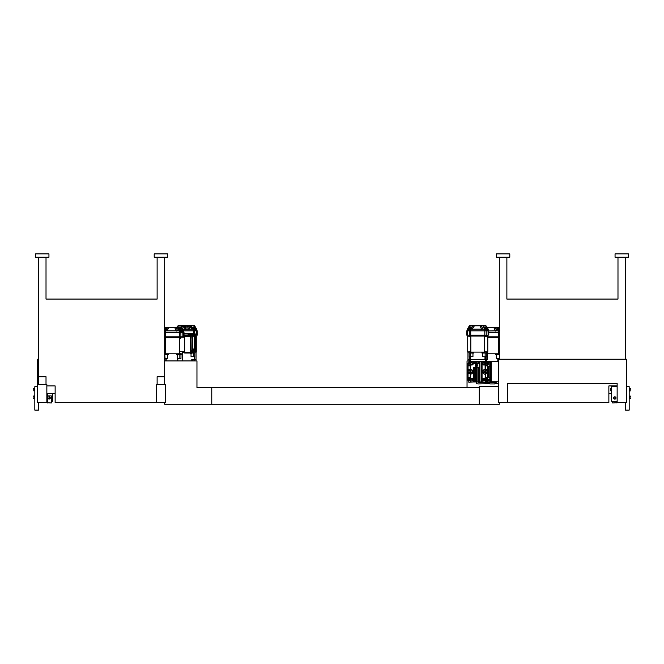 <?xml version="1.0" encoding="UTF-8"?>
<svg xmlns="http://www.w3.org/2000/svg" width="664" height="664" viewBox="0 0 664 664"><rect width="100%" height="100%" fill="white"/><g stroke="black" fill="none" stroke-linecap="round" stroke-linejoin="round"><path stroke-width="1" d="M38.487 359.232L37.649 359.232L37.649 384.589L46.853 384.589L46.853 402.575L37.649 402.575L37.649 384.589M165.502 402.575L156.297 402.575L156.297 384.589L165.502 384.589L165.502 402.575M157.127 299.074L46.015 299.074L157.127 299.074L157.127 257.242M626.351 402.575L626.351 359.232L498.498 359.232L498.498 402.575L507.703 402.575L507.703 383.418L617.146 383.418L617.146 402.575L626.351 402.575M498.498 381.742L491.136 381.742L491.136 361.664L490.132 361.664L490.132 381.742L490.132 361.664M156.38 402.575L55.137 402.658L55.137 385.925L46.853 385.925M157.127 384.589L157.127 376.72L164.664 376.72L164.664 384.589M46.015 384.589L46.015 376.72L38.487 376.72L38.487 384.589M164.664 257.242L164.664 376.72M167.594 253.897L167.594 257.242L154.206 257.242L154.206 253.897L167.594 253.897M38.487 257.242L38.487 376.72M35.557 253.897L35.557 257.242L48.945 257.242L48.945 253.897L35.557 253.897M46.015 257.242L46.015 299.074M617.985 299.074L506.873 299.074L617.985 299.074L617.985 257.242M506.873 257.242L506.873 299.074M615.055 253.897L615.055 257.242L628.443 257.242L628.443 253.897L615.055 253.897M509.794 253.897L509.794 257.242L496.406 257.242L496.406 253.897L509.794 253.897M499.336 257.242L499.336 359.232M507.62 402.575L608.863 402.658L608.863 385.925L617.146 385.925M625.513 257.242L625.513 359.232M48.812 398.309L49.485 398.475L49.302 397.47M48.165 398.309A1.087 1.087 0 0 0 50.281 397.927A1.087 1.087 0 0 0 49.302 396.889M46.015 402.575L51.286 402.99L51.286 395.885L47.957 395.885L47.957 398.558L49.302 398.309L49.302 396.134L49.302 398.309M46.853 398.325L47.692 398.325L47.692 402.99M47.692 393.453L47.692 398.325M51.286 401.322L52.373 401.322L52.373 393.453M613.843 397.977A0.963 0.963 0 0 0 615.287 398.807A0.963 0.963 0 0 0 615.287 397.138A0.963 0.963 0 0 0 613.843 397.977M613.627 397.977A1.17 1.17 0 0 0 615.387 398.989A1.17 1.17 0 0 0 615.387 396.956A1.17 1.17 0 0 0 613.627 397.977M617.985 402.575L612.714 402.99L612.714 401.322M616.897 401.322L616.897 402.99M617.146 386.257L611.627 386.257L611.627 401.322L617.146 401.322M33.2 389.693L33.2 388.606L33.2 389.693M33.2 397.221L33.2 396.134L33.2 397.221M33.2 390.781L34.536 390.781L34.536 388.349L33.2 388.606M33.2 398.309L34.536 398.309L34.536 395.885L33.2 396.134M630.8 397.221L630.8 396.134L630.8 397.221M630.8 389.693L630.8 388.606L630.8 389.693M630.8 396.134L629.464 396.134L629.464 398.558L630.8 398.309M630.8 388.606L629.464 388.606L629.464 391.03L630.8 390.781M37.649 386.68L34.81 386.68L34.81 410.103L38.487 410.103L38.487 402.575M196.959 387.602L196.959 360.909L196.959 387.602L211.766 387.602L211.766 404.251L164.664 404.251L164.664 402.575M499.336 402.575L499.336 404.251L479.259 404.251L479.259 386.257L498.498 386.257M479.259 387.602L211.766 387.602M479.259 404.251L211.766 404.251M164.664 360.909L196.959 360.909M55.137 393.453L46.853 393.453M497.784 386.174L492.431 386.174L497.784 386.257M611.627 393.453L608.863 393.453M626.351 386.68L629.19 386.68L629.19 410.103L625.513 410.103L625.513 402.575M467.041 360.909L467.041 387.602L467.041 360.909L469.382 360.909M499.336 336.814L487.791 336.814M499.336 332.506L488.754 332.506M496.357 337.735L496.357 336.814M498.498 338.15L499.179 338.15L499.179 336.814M487.791 337.735L498.498 337.735L498.498 353.796L487.542 353.796M486.87 327.493L496.664 327.493L499.336 330.431M499.619 327.493L496.664 327.493M494.879 327.493L496.971 330.838L488.721 330.954M499.336 330.838L496.971 330.838M498.598 336.814L498.581 330.838L496.249 327.493M493.817 327.493L495.444 331.087M487.658 328.306L488.231 327.493M494.904 383.667L498.498 383.667L498.166 381.742M498.166 361.664L498.166 358.394M496.157 361.664L497.809 361.241L486.48 361.241L486.87 363M489.883 383.916L494.904 383.916L494.904 382.58L496.157 382.58L496.157 381.742M497.809 358.394L497.809 361.241M486.911 380.406A0.498 0.498 0 0 1 486.704 381.211M487.21 382.074L486.704 382.074L487.21 382.074A0.672 0.672 0 0 0 487.874 381.41L487.874 380.688M487.484 362.942L487.484 362.029L486.87 361.921L490.132 362.029M499.336 358.394L499.336 353.381M496.357 354.717L496.357 358.394L498.954 358.394M486.48 359.855L486.48 361.241M486.206 361.83L486.206 359.929M486.206 361.805L486.123 361.241M489.883 383.667L478.171 383.916L476.246 383.667L476.246 381.991M477.922 381.991L478.503 382.58L485.699 382.24M498.498 353.381L498.954 353.381M498.954 354.717L495.717 354.717L495.717 353.796M499.693 330.323L498.523 328.663L499.336 328.663M494.904 382.58L487.376 382.58L487.376 382.057M191.016 353.041L190.41 352.542M194.444 356.726L194.444 359.573L191.772 359.573L191.772 360.909M184.658 335.602L190.178 335.602L190.178 352.343L191.016 352.343L191.041 356.726L193.647 356.726L193.647 351.837M191.772 360.129L194.444 359.573M194.618 360.909L194.618 356.726M194.618 359.573L196.038 359.573L194.618 359.622M195.448 336.059L196.287 336.059L196.287 352.119L194.826 351.704L194.826 353.041L193.647 353.041L194.784 353.041L194.784 356.726L193.647 356.726M182.484 352.542L184.492 352.542M190.178 352.542L191.016 352.542M192.336 352.542L192.776 351.837M194.826 353.041L195.108 352.119M195.448 336.274L195.448 334.606A1.17 1.17 0 0 0 194.278 333.428L192.61 333.428L192.61 335.104A1.17 1.17 0 0 0 193.78 336.274L195.448 336.274L195.448 350.667A1.17 1.17 0 0 1 194.278 351.837L192.352 351.837L192.352 350.667L191.182 350.667L191.016 335.104L191.016 336.274L191.016 335.835L190.178 336.274L190.178 335.104L191.182 335.104A1.17 1.17 0 0 1 192.352 336.274L192.352 336.781L192.352 336.274M191.182 337.951L192.352 337.951L192.61 350.169A1.17 1.17 0 0 1 193.78 348.99L195.448 348.99M184.028 334L188.086 334L188.086 335.602L188.086 334.606L192.61 334.606M188.086 334L188.086 334.606M184.011 333.428L192.61 333.428M182.484 351.837L184.492 351.837M192.61 350.667L192.61 351.837M195.382 340.126L195.382 337.785M195.614 338.955L195.556 339.545M195.116 348.658L195.697 345.429M195.722 345.595L195.78 346.317M196.61 335.137L196.552 330.838L197.216 330.838L197.291 335.137L195.448 335.137M196.552 330.838L183.546 330.838L183.994 332.506L164.664 332.506M190.161 330.838L193.265 330.838M196.693 329.352L195.789 329.161L195.789 330.348L194.901 330.348L194.884 329.161L182.326 329.327M195.54 327.369L196.768 329.253L195.54 327.427M180.575 329.161L179.761 329.161M181.571 327.875L182.99 325.817L178.01 325.817L177.238 326.987M194.884 329.161L194.901 330.348L194.901 328.663L194.295 328.663L194.884 329.161L194.286 328.663L195.789 328.663L195.789 330.348M182.99 325.817L188.493 325.817L190.17 329.327M187.547 325.817L188.501 329.327M191.896 329.161L192.577 329.161M188.493 325.817L189.506 325.817L191.83 329.161M189.506 325.817L193.44 329.161L193.448 330.838M182.351 325.817L180.699 327.493M182.102 325.817L180.151 327.493M182.924 325.817L183.994 325.817L182.417 329.145M184.949 325.817L183.994 329.327M185.414 329.327L185.779 325.817M181.147 325.817L181.562 325.817M193.207 326.987L194.378 328.647L193.207 326.987L194.378 326.987L194.378 328.655L195.54 328.647L195.54 326.987L194.378 326.987M195.299 326.987L194.527 325.817L195.274 326.987L194.486 325.817L190.145 325.817M178.193 325.817L177.529 326.987M178.06 325.817L177.288 326.987M194.436 325.817L195.208 326.987M195.54 327.501L196.635 329.161L196.66 330.838M194.303 325.817L194.967 326.987M195.54 327.999L196.229 330.838M190.427 325.817L194.278 329.161L194.295 330.838M186.717 325.817L187.082 329.327M192.12 353.041L193.647 353.041M178.118 327.493L178.118 326.987L179.288 326.987L178.94 327.493M176.956 327.493L176.956 326.987L178.118 326.987M166.191 360.909L166.191 358.394M165.834 358.394L165.834 360.909M167.643 354.717L167.643 358.394L164.664 358.394M164.664 353.381L165.045 358.394M177.238 354.717L177.238 358.394L179.844 358.394L179.836 353.381L182.484 354.211L182.484 351.422M179.844 358.394L180.973 358.394L180.973 354.717L176.599 354.717L176.599 353.796M164.664 354.717L168.282 354.717L168.282 353.796M177.52 360.909L177.52 358.394M181.023 353.381L181.023 354.717L179.844 354.717M179.388 353.381L179.836 353.381M165.502 353.796L179.388 353.796L179.388 337.735L165.502 337.735L165.502 353.796M181.023 354.717L181.305 354.211M184.492 351.422L179.388 351.422M179.737 353.381L179.737 351.422M179.388 338.15L180.815 338.15L180.815 337.196L184.492 337.196M177.794 360.909L177.794 358.394M177.246 337.735L177.246 336.814M180.068 338.15L180.068 336.814M167.643 336.814L167.643 337.735M164.664 338.15L164.821 336.814M164.821 338.15L165.502 338.15M165.045 353.381L165.502 353.381M184.658 353.007L190.178 353.007L190.178 352.343L190.178 353.007M190.178 336.274L184.658 336.274L184.492 335.835L184.492 352.783L184.658 352.343L190.178 352.343M190.178 335.602L190.178 335.104L191.016 335.104M191.016 351.837L192.352 351.837L192.352 352.343A1.17 1.17 0 0 1 191.182 353.514L190.178 353.514L191.016 353.514L191.182 350.667M192.352 337.951L192.352 336.781L191.016 336.781M191.016 352.343L191.016 352.775L191.016 352.343M183.314 332.506L183.388 336.814L184.069 336.814L164.664 336.814M182.492 329.385L183.546 330.996L181.977 330.838L181.986 332.017L181.098 332.017L181.073 330.838L164.664 330.838M183.488 331.004L181.164 327.493L183.447 330.863M181.538 328.663L182.874 330.838L182.907 332.506L182.874 330.838M181.737 329.12L182.517 332.506M166.797 330.838L169.121 327.493L164.381 327.493M169.121 327.493L177.13 327.493L179.463 330.838L179.463 332.506M181.015 327.493L177.13 327.493M181.098 327.493L183.405 330.871M177.545 327.493L180.591 330.838L180.608 332.506M181.986 332.017L181.986 330.332L181.098 330.332L181.098 332.017L180.492 330.332L181.82 330.332L180.492 330.332M180.575 330.323L180.575 328.663L181.737 328.663L181.737 330.332L180.575 330.323L179.404 328.663L180.575 328.663L179.404 328.663M181.197 327.493L183.355 331.004M164.307 330.323L165.477 328.663L164.664 328.663M181.181 327.526L182.5 329.759M167.751 327.493L165.419 330.838L165.402 336.814M174.698 327.493L176.333 331.087M175.769 327.493L177.861 330.838M167.336 327.493L164.664 330.431M489.8 366.354L489.8 362.328L489.8 366.146L487.459 366.802L487.459 376.596L488.546 377.252L488.546 366.146M487.459 376.596L487.459 378.945L488.546 379.252L488.546 381.07L488.546 379.252L489.8 379.252L489.8 381.07L489.8 365.781M489.8 380.87L489.8 361.996L488.546 362.328L488.546 364.154L488.546 362.328L487.459 362.959L487.459 366.802M490.472 361.996L489.8 361.996L490.472 361.996L489.8 361.996L490.472 361.996L489.8 361.996L489.8 381.41L490.455 381.319M490.132 381.742L491.136 381.742L491.136 361.664L498.498 361.664M487.459 364.461L488.546 364.154M489.8 377.252L488.546 377.252M487.459 378.945L487.459 380.447L485.284 380.381M485.284 363L487.459 362.959M485.284 359.813L486.123 359.622M486.123 356.726L486.123 359.573L487.542 359.573L485.284 359.573M486.123 363L486.123 359.946M485.284 364.337L485.284 359.83M485.284 356.726L485.284 361.747L481.35 361.407L482.064 361.581L482.064 381.825L481.35 381.991L481.35 361.407L478.503 361.407L479.931 361.407L479.931 381.991L478.503 381.991L481.408 381.991M486.704 380.381L486.704 380.904L485.284 380.904L485.284 381.991L485.284 361.747M482.064 381.825L482.23 380.065A1.677 1.677 0 0 1 483.898 378.397L485.284 378.397L485.284 372.537M485.284 370.861L485.284 365.009L483.898 365.009A1.677 1.677 0 0 1 482.23 363.332A1.677 1.677 0 0 0 483.898 365.009M485.152 356.726L485.152 353.041L486.289 353.041L486.289 356.726L486.289 353.041L486.289 356.726L482.545 356.726L482.545 353.041M471.689 365.009A1.677 1.677 0 0 0 473.357 363.332A1.677 1.677 0 0 1 471.689 365.009L470.303 365.009L470.303 368.777L470.643 361.407L477.084 361.407L475.656 361.407L475.656 363.582M470.311 374.587L470.311 368.819M484.969 356.726L484.969 359.573L470.535 359.573L484.969 359.573M470.535 356.726L470.535 359.573M478.503 367.267L478.503 381.991L470.22 381.991L470.22 356.726M486.33 351.704L486.33 353.041L485.143 353.041L485.143 351.704L487.791 352.119L487.791 336.059L485.376 336.474L486.089 336.474L486.089 335.137M482.23 363.332L482.23 361.407L481.408 361.407M481.915 352.119L481.915 353.041L485.143 353.041M484.695 351.704L485.143 351.704M469.415 335.137L469.415 336.474L470.129 336.474L467.713 336.059L467.713 352.119L469.174 351.704L469.174 353.041L468.892 352.119M469.382 356.726L469.382 359.622L470.22 359.813M470.22 359.573L469.382 359.573M469.382 363L469.382 359.946M486.704 380.904L486.704 382.24L482.23 381.991M470.22 371.035L468.045 371.035L468.045 370.363L470.22 370.363M469.174 353.041L470.353 353.041L470.353 351.704L470.809 351.704M469.174 351.704L470.353 351.704M473.59 352.119L473.59 353.041L469.216 353.041L469.216 356.726L472.959 356.726L472.959 353.041M468.045 371.035L468.045 373.043L470.22 373.043M468.045 370.363L468.045 369.682L470.22 369.682M470.22 364.901L468.045 364.901L468.045 369.682M468.045 364.901L468.045 363.673L470.22 363.673M470.22 363L468.045 363L468.045 363.673M470.22 378.505L468.045 378.505L468.045 380.406L470.22 380.381M468.045 378.505L468.045 377.559L470.22 377.559M468.045 373.043L468.045 377.559M470.22 380.904L468.801 380.904L468.801 380.381M468.801 362.494L468.801 361.83L468.801 362.494L469.382 362.494L468.801 363M468.801 380.904L468.801 382.24L473.067 381.991L470.22 381.991M485.276 374.587L483.068 373.151A1.677 1.677 0 0 1 483.068 370.255L485.118 369.068L485.118 365.009M475.656 367.267L475.656 381.991L477.084 381.991L477.084 367.267M473.357 381.991L474.237 381.991L474.237 367.267M474.196 381.991L473.357 381.825L473.357 380.065A1.677 1.677 0 0 0 471.689 378.397L470.469 378.397L470.436 374.363M486.33 353.041L486.612 352.119M479.889 381.991L479.217 381.825L479.217 367.267L473.523 367.267L473.523 381.825M479.217 367.267L479.217 361.581M478.503 363.582L478.503 361.407L477.084 361.407L477.084 363.582M469.382 361.83L468.801 361.83L469.382 361.83M479.217 363.582L476.37 363.582L476.37 361.581M477.042 381.991L475.723 381.991M476.37 381.825L476.37 367.267M474.237 363.582L474.237 361.407L473.357 361.581L473.357 363.332M486.704 361.83L486.123 361.83L486.704 361.83L486.704 362.494L486.704 361.83M470.643 381.991L470.469 378.397M485.276 374.546L485.118 378.397M486.123 362.494L486.704 363M486.28 335.137L486.28 336.059M485.284 370.363L487.459 370.363M469.224 336.059L469.224 335.137M485.284 373.043L487.459 373.043M470.436 369.043L472.519 370.255A1.677 1.677 0 0 1 472.519 373.151L470.303 374.62M470.303 368.777L470.469 365.009M474.196 361.407L473.357 361.407M477.042 361.407L475.723 361.407M479.889 361.407L478.57 361.407M484.695 352.119L484.695 336.059L470.809 336.059L470.809 352.119L484.695 352.119M482.554 336.059L482.554 335.137M484.695 336.474L485.376 336.474L485.376 335.137M472.951 336.059L472.951 335.137M470.809 336.474L470.129 336.474L470.129 335.137M469.415 336.474L470.129 336.474M470.353 353.041L470.353 356.726M488.654 335.137L488.579 330.838L488.795 335.137L466.709 335.137L466.784 330.838L470.718 330.838L470.734 329.161L469.116 329.161L469.099 330.348L468.211 330.348L468.211 329.161L467.315 329.161L467.199 330.838M488.579 330.838L470.718 330.838L470.71 335.137M488.198 329.352L487.293 329.161L487.293 330.348L486.405 330.348L486.388 329.161L470.734 329.161L473.059 325.817L480.006 325.817L481.641 329.419M469.705 328.663L469.099 328.663L469.099 330.348L469.705 328.663L468.211 328.663L468.211 330.348M488.181 329.17L487.044 327.427M467.298 329.369L468.46 327.369M467.265 329.419L468.46 327.427M468.792 326.987L469.564 325.817L468.701 326.987M467.34 330.838L467.365 329.161L468.46 327.501M486.405 328.663L487.135 328.663L485.791 328.663L486.405 330.348L486.405 328.663L487.293 328.663L487.293 330.348M472.104 329.161L474.428 325.817M480.006 325.817L481.076 325.817L483.168 329.161M486.754 326.987L486.031 325.817M486.712 326.987L485.94 325.817L486.778 326.987M487.044 327.501L488.14 329.161L488.164 330.838L488.14 329.377M485.94 325.817L486.471 326.987M487.044 327.999L487.733 330.838M485.807 325.817L482.852 325.817L485.899 329.161L485.915 330.838M487.044 328.647L485.882 328.647L484.712 326.987L487.044 326.987L487.044 328.647M482.852 325.817L484.77 329.161L484.77 330.838M481.076 325.817L482.438 325.817M473.059 325.817L469.606 329.161L469.589 330.838M472.652 325.817L469.697 325.817L469.033 326.987M468.46 327.999L467.771 330.838M469.622 328.647L468.46 328.647L468.46 326.987L469.622 326.987L469.622 328.647L470.793 326.987L469.622 326.987M483.085 325.817L484.927 325.817M470.577 325.817L472.419 325.817M485.882 328.647L485.882 326.987M470.726 325.817L472.536 325.817M482.969 325.817L484.778 325.817M479.217 381.825L478.57 381.991M473.357 380.065A1.677 1.677 0 0 0 471.689 378.397M476.37 363.582L473.523 363.582L473.523 361.581M476.37 366.594A1.17 1.17 0 0 1 475.358 364.843A1.17 1.17 0 0 1 477.383 364.843A1.17 1.17 0 0 1 476.37 366.594M476.611 365.009L476.611 365.847L476.129 365.847L475.889 365.424L476.611 365.009M467.63 370.031L467.63 373.375M468.045 371.201L467.63 371.201M468.045 372.205L467.63 372.205M472.17 380.904L472.652 380.065L472.17 379.235L471.199 379.235L470.718 380.065L471.199 380.904L472.17 380.904M49.302 396.134L47.692 395.885M610.465 390.781L610.465 388.606L610.465 390.781M611.353 389.693L611.353 388.382L611.353 389.693M194.618 350.716L193.946 351.107L193.274 349.945L194.618 349.945L194.618 350.716M194.618 335.32L193.946 335.71L193.274 334.548L194.618 334.548L194.618 335.32M191.605 352.393L191.605 351.231L191.605 352.393M484.388 372.537L484.869 371.699L484.388 370.861L483.417 370.861L482.935 371.699L483.417 372.537L484.388 372.537M472.17 372.537L472.652 371.699L472.17 370.861L471.199 370.861L470.718 371.699L471.199 372.537L472.17 372.537M472.17 364.171L472.652 363.332L472.17 362.494L471.199 362.494L470.718 363.332L471.199 364.171L472.17 364.171M484.388 364.171L484.869 363.332L484.388 362.494L483.417 362.494L482.935 363.332L483.417 364.171L484.388 364.171M484.388 380.904L484.869 380.065L484.388 379.235L483.417 379.235L482.935 380.065L483.417 380.904L484.388 380.904M194.278 348.99L194.278 336.274M194.585 333.469L194.552 330.838M193.531 333.428L193.523 330.838M184.658 336.274L184.658 352.343M180.923 336.814L180.874 332.506M179.479 336.814L179.479 332.506M182.907 336.814L182.849 332.506M485.284 379.733L487.459 379.733M485.284 363.673L487.459 363.673M487.459 364.901L485.284 364.901M468.045 365.847L470.22 365.847L468.045 365.847M487.459 378.505L485.284 378.505M485.284 377.559L487.459 377.559M485.284 373.716L487.459 373.716M487.459 372.371L485.284 372.371M487.459 371.035L485.284 371.035M468.045 379.733L470.22 379.733M468.045 373.716L470.22 373.716M470.22 372.371L468.045 372.371M486.231 335.137L486.181 330.838M484.795 335.137L484.786 330.838M488.115 335.137L488.057 330.838M467.39 335.137L467.448 330.838M469.274 335.137L469.324 330.838M485.284 365.847L487.459 365.847M485.284 369.682L487.459 369.682M194.618 359.946L196.038 359.573L196.038 352.119M196.038 335.137L196.038 336.059M195.116 343.977L195.548 344.89M196.677 329.17L196.801 330.838M177.222 326.987L177.969 325.817M197.216 330.838L197.291 335.137M195.54 327.402L196.453 328.813L195.54 327.402M194.519 325.817L195.274 326.987M182.235 354.211L182.235 360.909M183.994 332.506L184.069 336.814M181.313 327.493L183.546 330.846M489.8 381.41L489.8 361.996L489.8 381.41L489.8 361.996L490.397 361.789L490.472 381.41L490.472 361.996L489.8 361.996L490.065 381.734M489.8 364.154L489.8 366.146L489.8 364.154M487.459 380.447L489.8 381.07M485.284 360.178L487.542 359.573L487.542 352.119M467.962 352.119L467.962 359.573L470.22 360.178M487.542 335.137L487.542 336.059M467.962 335.137L467.962 336.059M487.044 327.369L488.272 329.253L488.306 330.838M468.46 327.402L467.863 328.331L468.46 327.402M469.481 325.817L468.726 326.987M487.044 327.402L487.957 328.813L487.044 327.402M488.721 330.838L488.795 335.137M466.784 330.838L466.709 335.137M467.63 374.214L468.045 374.214M467.63 369.192L468.045 369.192"/></g></svg>
